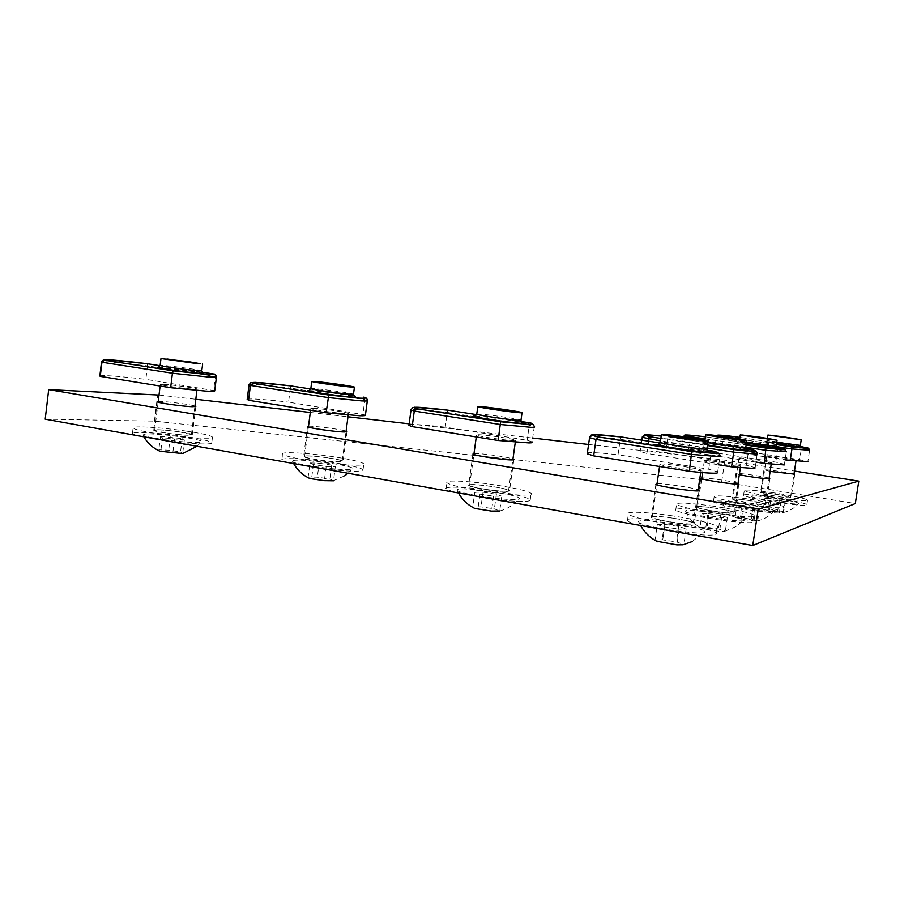 <?xml version="1.0" encoding="UTF-8"?>
<svg xmlns="http://www.w3.org/2000/svg" width="904" height="904" viewBox="0 0 904 904"><rect width="100%" height="100%" fill="white"/><g stroke="black" fill="none" stroke-linecap="round" stroke-linejoin="round"><path stroke-width="0.68" stroke-dasharray="4.52 3.39" d="M784.276 464.938L784.423 464.328L775.926 462.147L703.154 450.881L704.962 438.689L777.802 449.717L775.926 462.147M784.423 464.328L786.344 451.684L777.802 449.717L776.999 447.604M691.729 436.847L690.102 438.802L688.226 451.559L756.015 462.113M688.226 451.559L681.503 449.74C680.023 448.655 687.243 449.039 703.154 450.881M739.156 457.932C741.834 457.548 769.654 461.661 771.451 462.724L771.361 462.938C769.112 463.413 740.5 459.175 738.986 458.158L739.156 457.932M705.606 436.835L776.321 447.503L705.595 436.824L704.962 438.689C689.04 436.768 681.842 436.259 683.345 437.163L681.503 449.74M741.382 519.145L735.088 517.337L740.105 517.201L757.721 520.681L752.783 520.84L741.382 519.145L743.212 506.929L736.907 505.212L735.088 517.337M722.194 503.042L722.533 503.336C726.443 506.489 778.773 513.947 774.344 510.715L774.321 510.692C772.061 507.72 719.381 500.002 722.194 503.042M736.907 505.212L741.913 505.166L740.105 517.201M741.913 505.166L759.552 508.534L743.212 506.929M754.625 508.602L752.783 520.84M745.789 503.754C723.855 500.714 713.053 500.127 713.369 501.98C717.629 504.217 730.104 506.941 750.783 510.15C773.304 513.257 784.152 513.845 783.339 511.913C778.502 509.573 765.982 506.861 745.789 503.754M759.552 508.534L757.721 520.681M753.145 506.816L751.337 518.862M746.534 498.759C724.601 495.72 713.798 495.087 714.126 496.861C718.409 499.019 730.895 501.697 751.574 504.884C774.106 507.991 784.954 508.624 784.118 506.782C779.259 504.522 766.739 501.844 746.534 498.759M747.834 500.341C737.607 498.929 732.602 498.635 732.816 499.46L750.162 503.178C760.524 504.601 765.53 504.895 765.213 504.059L747.834 500.341M528.004 422.575L529.281 425.162L534.287 426.609L532.14 441.898L527.179 440.248L445.243 427.163L447.243 412.427L529.281 425.162L527.179 440.248M409.026 424.79C412.574 424.021 424.643 424.812 445.243 427.163M477.933 434.722C484.623 434.621 514.161 438.915 515.562 440.214L514.376 440.564C508.217 440.779 477.561 436.327 476.532 435.073L477.933 434.722M447.503 410.122L447.243 412.427C426.688 409.975 414.631 408.992 411.083 409.501M474.758 508.466L472.724 506.952L480.996 506.873L494.375 508.884L499.709 510.997L501.754 496.217L493.561 496.194L479.945 494.16L474.758 492.194L472.724 506.952M479.945 494.16L477.888 509.065M457.221 489.572L457.198 490.488C460.43 494.477 517.743 502.172 519.416 498.85L519.506 498.341C518.467 494.556 461.277 486.521 457.221 489.572M474.758 492.194L483.018 492.239L480.996 506.873M493.561 496.194L491.505 511.11M483.018 492.239L496.398 494.239L501.754 496.217M494.025 499.324C518.873 502.104 530.953 502.183 530.275 499.596C526.32 496.94 514.014 494.025 493.381 490.827C468.08 486.985 442.949 485.9 446.079 488.996L454.181 492.217M496.398 494.239L494.375 508.884M494.217 484.781C468.905 480.951 443.785 479.753 446.926 482.713C450.237 485.165 462.486 488.036 483.651 491.347C510.342 495.392 535.044 496.341 531.145 493.369C527.168 490.827 514.862 487.957 494.217 484.781M491.516 486.465C477.493 484.555 470.193 484.239 469.605 485.504C471.221 486.657 476.894 487.979 486.623 489.493C500.884 491.426 508.206 491.742 508.579 490.443C506.816 489.279 501.132 487.945 491.516 486.465M717.098 473.074L717.686 471.877L708.725 469.244L618.042 454.757L620.268 439.287L711.075 453.379L708.725 469.244M717.686 471.877L720.081 455.729L711.075 453.379L709.979 450.678M587.385 452.836C590.967 452.226 601.183 452.87 618.042 454.757M660.315 463.978C664.858 463.402 698.521 468.396 701.075 470.046L700.803 470.464C696.927 471.176 661.954 465.989 659.864 464.396L660.315 463.978M620.901 436.914L620.268 439.287C603.454 437.299 593.261 436.496 589.679 436.869M656.699 541.247L655.027 540.117L662.135 539.756L676.429 541.903L683.865 544.457L683.017 544.796M657.287 524.58L664.395 524.354L678.689 526.49L686.159 528.896L679.164 529.168L664.598 526.987L657.287 524.58L655.027 540.117M664.598 526.987L662.304 542.671M638.552 521.789L639.139 522.557C644.518 527.461 708.623 536.377 705.041 531.721L704.871 531.462C701.843 526.795 637.591 517.438 638.552 521.789M664.395 524.354L662.135 539.756M679.164 529.168L676.859 544.875M684.192 533.281C707.64 535.88 718.318 535.744 716.239 532.885C710.261 529.484 695.221 525.902 671.118 522.128C645.558 518.252 623.24 517.483 627.41 520.862C628.811 522.071 632.947 523.574 639.806 525.36M686.159 528.896L683.865 544.457M678.689 526.49L676.429 541.903M672.045 515.777C646.484 511.901 624.178 511.031 628.359 514.274C633.467 517.404 648.462 520.941 673.344 524.874C700.295 528.976 722.126 529.574 717.222 526.32C711.222 523.043 696.17 519.529 672.045 515.777M672.373 518.094C658.62 516.207 651.863 515.981 652.134 517.416C654.609 518.873 661.558 520.512 672.971 522.309C686.983 524.218 693.741 524.444 693.255 522.987C690.599 521.484 683.639 519.856 672.373 518.094M214.723 390.709L145.849 379.352L147.488 365.905L215.401 376.448L213.683 390.189M216.429 377.092L214.011 374.075M99.847 375.917C103.384 375.036 118.718 376.188 145.849 379.352M163.827 384.347C173.105 384.855 197.072 388.234 197.061 389.036L193.806 389.161C184.868 388.72 160.042 385.228 160.302 384.46L163.827 384.347M147.171 363.724L147.488 365.905C120.368 362.606 105.045 361.25 101.542 361.849M159.884 451.254L158.81 449.83L168.698 450.203L180.54 451.966L182.167 453.503M160.46 436.406L182.19 438.632L184.348 439.954L162.449 437.717L160.46 436.406L158.81 449.83M162.449 437.717L160.776 451.254M144.945 434.112L142.9 434.982C143.453 437.66 191.467 443.774 199.965 442.271L201.637 441.638C202.959 439.141 155.454 432.824 144.945 434.112M170.347 436.881L168.698 450.203M174.483 439.502L172.811 453.051M168.223 441.152C191.84 444.135 213.457 444.836 211.773 442.711C210.157 441.073 201.581 439.061 186.009 436.7C161.511 432.982 130.922 431.185 132.402 433.717L135.589 435.321M184.348 439.954L182.676 453.401M182.19 438.632L180.54 451.966M186.699 431.174C162.189 427.479 131.611 425.558 133.103 427.987C134.323 429.502 142.855 431.479 158.686 433.909C184.552 437.818 214.813 439.502 212.474 437.084C210.858 435.502 202.27 433.536 186.699 431.174M179.489 431.875C165.059 429.954 156.787 429.468 154.663 430.406L166.528 433.14C181.207 435.084 189.501 435.57 191.399 434.609L179.489 431.875M800.594 446.497L739.89 437.423L800.65 446.508L801.385 448.429L809.6 450.237L807.86 461.628L799.678 459.65L733.472 449.503L735.11 438.485L801.385 448.429L799.678 459.65M721.957 436.316L724.454 436.813L723.019 438.564L721.313 450.056L785.101 459.876M721.313 450.056L714.657 448.361C713.38 447.491 719.652 447.875 733.472 449.503M766.874 455.819C768.999 455.48 794.616 459.266 796.13 460.136L796.085 460.305C794.311 460.701 768.038 456.825 766.761 455.978L766.874 455.819M735.743 436.801L735.11 438.485C721.302 436.79 715.041 436.304 716.33 437.027L714.657 448.361M769.101 510.907L763.236 509.325L767.575 509.257L783.655 512.331L769.101 510.907L770.762 499.901L764.874 498.398L763.236 509.325M751.597 496.454L751.834 496.635C755.145 499.223 802.831 506.082 798.707 503.37L798.673 503.336C796.367 500.85 748.388 493.844 751.597 496.454M764.874 498.398L769.214 498.398L767.575 509.257M769.214 498.398L785.316 501.392L770.762 499.901M781.045 501.404L779.384 512.421M772.276 497.245C752.874 494.544 743.303 493.934 743.563 495.403C747.472 497.313 758.976 499.742 778.05 502.669C797.916 505.415 807.521 506.025 806.876 504.5C802.492 502.511 790.955 500.093 772.276 497.245M785.316 501.392L783.655 512.331M779.372 499.878L777.722 510.749M772.954 492.725C753.552 490.036 743.981 489.392 744.252 490.793C748.173 492.635 759.688 495.019 778.762 497.934C798.627 500.68 808.232 501.324 807.577 499.867C803.181 497.946 791.644 495.561 772.954 492.725M774.457 494.081C765.417 492.827 760.987 492.522 761.157 493.177L777.146 496.488C786.288 497.754 790.729 498.047 790.469 497.381L774.457 494.081M754.885 468.498L755.19 467.65L746.399 465.266L665.649 452.588L667.638 438.948L748.489 451.333L746.399 465.266M755.19 467.65L757.315 453.469L748.489 451.333L747.563 448.949M648.631 441.197L646.857 453.446L718.736 464.803M646.857 453.446L640.19 451.491C638.484 450.102 646.97 450.463 665.649 452.588M704.6 460.588C708.047 460.113 738.489 464.633 740.625 465.933L740.478 466.238C737.562 466.803 706.114 462.147 704.329 460.882L704.6 460.588M668.282 436.869L746.003 448.712L668.293 436.869L667.638 438.948L642.326 436.79M706.77 529.45L700.001 527.314L705.9 527.1L718.477 528.976L725.358 531.1L719.561 531.36L706.77 529.45L708.804 515.709L702.012 513.698L700.001 527.314M685.537 511.257L686 511.732C690.577 515.619 748.15 523.744 743.992 519.913L743.902 519.811C741.28 516.127 683.413 507.664 685.537 511.257M702.012 513.698L707.9 513.585L705.9 527.1M707.9 513.585L720.488 515.449L727.392 517.461L721.607 517.608L708.804 515.709M721.607 517.608L719.561 531.36M712.94 511.845C687.774 508.364 675.367 507.822 675.706 510.218C680.373 512.896 693.989 516.003 716.556 519.54C742.523 523.1 754.987 523.631 753.947 521.133C748.591 518.342 734.918 515.246 712.94 511.845M727.392 517.461L725.358 531.1M720.488 515.449L718.477 528.976M713.764 506.24C688.599 502.76 676.192 502.172 676.554 504.455C681.232 507.031 694.86 510.082 717.448 513.608C743.416 517.167 755.868 517.755 754.817 515.37C749.439 512.67 735.754 509.63 713.764 506.24M714.714 508.138C702.962 506.511 697.221 506.24 697.47 507.313C699.719 508.523 706.035 509.924 716.409 511.54C728.33 513.178 734.093 513.449 733.686 512.365C731.291 511.133 724.963 509.72 714.714 508.138M306.264 455.876C314.954 455.492 342.571 459.514 343.091 461.255L340.74 461.921C332.502 462.419 303.823 458.249 303.631 456.531L306.264 455.876M308.501 426.27L310.106 426.236C317.801 426.259 341.712 429.524 346.108 431.14M732.217 498.951C735.121 497.991 764.219 502.488 766.016 504.172L765.914 504.568C763.473 505.618 733.506 500.997 732.014 499.347L732.217 498.951M696.894 506.635C700.611 505.472 732.455 510.398 734.59 512.489L734.41 513.031C731.257 514.331 698.317 509.234 696.577 507.189L696.894 506.635M470.17 484.634C477.289 483.787 508.172 488.431 509.54 490.567L508.251 491.313C501.709 492.307 469.594 487.493 468.634 485.391L470.17 484.634M651.648 516.478C656.553 515.02 691.729 520.489 694.283 523.122L693.944 523.902C689.775 525.54 653.163 519.856 651.117 517.28L651.648 516.478M45.2 419.185L154.415 421.128L721.674 481.821L855.32 503.551M157.499 429.762C167.297 429.739 192.371 433.298 192.303 434.722L188.846 435.265C179.421 435.378 153.397 431.694 153.748 430.304L157.499 429.762M760.569 492.782C762.886 491.979 789.678 496.104 791.203 497.494L791.136 497.788C789.215 498.658 761.699 494.443 760.433 493.075L760.569 492.782M739.325 474.668L736.037 473.38C738.624 472.826 764.275 476.544 769.112 478.182M701.82 477.888C707.052 477.606 732.963 481.459 738.037 483.29M473.99 453.559L474.442 453.537C480.815 453.186 507.912 456.983 512.963 458.927M657.05 483.708C663.084 483.211 692.351 487.55 698.159 489.798M588.583 444.474L724.895 460.159L794.48 471.052M159.002 395.037L195.795 399.274M310.298 412.45L347.995 416.789M409.15 423.829L532.682 438.044M158.211 401.455L160.98 401.466C169.523 401.76 190.981 404.619 194.959 405.986M770.14 471.413L764.038 469.741C766.083 469.266 789.633 472.679 794.017 474.08M721.674 481.821L724.895 460.159M154.415 421.128L157.635 394.878M365.442 414.992L288.568 402.144L290.376 388.087L364.843 399.647L362.945 414.021M367.306 400.845L364.843 399.647L363.464 397.15M247.21 399.263C250.724 398.404 264.51 399.365 288.568 402.144M313.259 408.314C321.462 408.563 347.87 412.337 348.447 413.354L346.232 413.603C338.446 413.444 311.078 409.535 310.795 408.551L313.259 408.314M290.308 385.838L290.376 388.087C266.341 385.183 252.566 384.019 249.063 384.596M309.869 478.555L308.14 477.007L317.327 477.176L329.881 479.052L333.474 480.804L335.327 466.713L326.186 466.453L313.406 464.554L309.97 462.938L308.14 477.007M313.406 464.554L311.564 478.736M293.506 460.498L292.546 461.424C294.218 464.69 346.322 471.481 351.893 469.176L352.662 468.554C353.023 465.492 301.269 458.43 293.506 460.498M309.97 462.938L319.146 463.221L317.327 477.176M326.186 466.453L324.333 480.657M319.146 463.221L331.712 465.097L335.327 466.713M322.943 468.78C349.034 471.707 362.402 472.024 363.046 469.707C360.481 467.628 350.277 465.221 332.435 462.486C307.496 458.701 279.585 457.266 281.811 460.068L286.986 462.362M331.712 465.097L329.881 479.052M333.192 456.712C308.241 452.938 280.342 451.39 282.579 454.079C284.658 456 294.794 458.373 313.01 461.187C339.328 465.164 366.866 466.475 363.826 463.797C361.25 461.797 351.034 459.435 333.192 456.712M328.016 457.865C313.767 455.944 305.947 455.537 304.569 456.644C305.586 457.537 310.287 458.633 318.671 459.933C333.169 461.865 341 462.272 342.164 461.142C341.034 460.226 336.322 459.13 328.016 457.865M705.131 438.881L746.218 445.096M746.275 444.678L737.178 442.632C740.274 442.418 770.988 446.791 776.954 448.305M745.89 447.277L690.102 438.802L683.435 436.688M776.073 446.395L776.152 446.214C774.05 445.276 742.568 440.7 739.529 440.892L746.602 442.508M521.145 421.501L476.634 414.631L521.145 421.501M475.21 416.122L475.685 416.134C483.346 416.315 515.811 420.846 522.003 422.597M520.964 420.337L520.998 420.123C519.337 419.004 485.911 414.201 478.34 413.987L476.77 414.009M709.843 450.667L660.123 442.983L709.9 450.667M707.798 451.458C704.849 450.248 665.626 444.271 658.722 444.384C666.045 444.497 698.882 449.186 707.301 451.322M706.962 449.209L707.007 448.881C704.013 447.423 665.932 441.864 660.779 442.135L660.315 442.158M202.055 372.199L160.076 365.713L202.055 372.199M158.528 367.306L199.14 372.312M201.784 370.877L201.795 370.809C201.75 370.154 174.642 366.346 164.132 365.521L160.132 365.397M724.454 436.813L776.389 444.61M776.434 444.293L765.078 442.033L801.023 447.141M776.118 446.565L723.019 438.564L716.33 437.027L717.053 435.66M800.39 445.276L767.213 440.463L776.728 442.361M660.869 438.429L707.493 445.57M707.595 444.926L702.397 443.389C706.306 443.141 738.851 447.751 746.354 449.616M707.131 448.045L660.508 440.869M745.845 447.627L745.868 447.39C743.37 446.226 708.917 441.208 705.007 441.434L707.956 442.44M353.69 395.636L310.75 389.002L353.69 395.636M309.247 390.551L311.213 390.641C320.502 391.172 349.407 395.15 354.571 396.596M353.464 394.37L353.487 394.234C352.775 393.376 322.897 389.149 313.609 388.584L310.84 388.55M738.986 458.158L732.816 499.46M771.451 462.724L771.225 464.159M739.653 438.994L739.348 441.062L737.348 442.655C741.077 442.463 772.784 447.13 776.739 448.26M756.953 520.986C762.829 519.743 767.937 517.043 772.265 512.896L774.321 510.692M722.533 503.347C725.562 509.946 730.308 514.918 736.783 518.286M713.369 501.98L714.126 496.861M783.339 511.913L784.118 506.782M765.213 504.059L769.021 478.826M476.532 435.073L476.272 436.96M515.562 440.214L515.291 442.203M475.165 416.134L475.843 416.145C483.493 416.236 519.393 421.501 521.947 422.597M457.198 490.488L458.644 493.335M499.618 511.009C507.607 508.941 514.229 504.714 519.506 498.341M446.079 488.996L446.926 482.713M530.275 499.596L531.145 493.369M469.605 485.504L473.865 454.486M508.579 490.443L512.828 459.865M659.864 464.396L659.558 466.487M701.075 470.046L700.724 472.43M639.139 522.557L640.642 525.574M692.159 541.575L704.871 531.462M627.41 520.862L628.359 514.274M716.239 532.885L717.222 526.32M652.134 517.416L656.892 484.77M693.255 522.987L698.001 490.883M160.302 384.46L160.11 386.019M197.061 389.036L196.891 390.438M158.449 367.318L162.042 367.51C173.003 368.29 202.349 372.493 203.016 373.115M142.9 434.982L144.211 437.4M182.212 453.503L183.196 453.266M197.004 446.293L201.637 441.638M132.402 433.717L133.103 427.987M211.773 442.711L212.474 437.084M154.663 430.406L158.132 402.156M191.399 434.609L194.868 406.698M766.761 455.978L761.157 493.177M796.13 460.136L795.961 461.3M767.439 438.27L767.1 440.587L765.236 442.045C767.948 441.841 797.757 446.214 801.034 447.152M782.943 512.613C789.248 511.28 794.503 508.195 798.707 503.37M751.834 496.635C754.535 502.534 758.784 507.008 764.558 510.059M743.563 495.403L744.252 490.793M806.876 504.5L807.577 499.867M790.469 497.381L793.938 474.589M641.829 440.146L640.19 451.491M704.329 460.882L702.6 472.589M740.625 465.933L740.353 467.763M704.939 440.169L704.713 441.672C703.255 443.548 702.453 444.169 702.318 443.525L702.589 443.412C706.273 443.028 743.619 448.576 746.659 449.695M724.545 531.416L736.568 526.377L743.902 519.811M686 511.732C689.436 519.212 694.814 524.817 702.148 528.558M675.706 510.218L676.554 504.455M753.947 521.133L754.817 515.37M697.47 507.313L701.696 478.691M733.686 512.365L737.913 484.103M346.966 431.773L343.091 461.255M307.507 426.643L303.631 456.531M157.251 401.738L153.748 430.304M700.837 478.34L696.577 507.189M763.914 469.956L760.433 493.075M735.856 473.685L732.014 499.347M769.846 478.77L766.016 504.172M738.851 484.024L734.59 512.489M195.806 406.506L192.303 434.722M513.834 459.707L509.54 490.567M472.939 454.045L468.634 485.391M794.695 474.555L791.203 497.494M655.92 484.341L651.117 517.28M699.063 490.759L694.283 523.122M310.795 408.551L310.58 410.258M348.447 413.354L348.221 415.015M309.191 390.562L311.326 390.652C320.863 391.138 352.922 395.76 354.583 396.63M292.546 461.424L293.936 464.068M333.045 480.86L344.639 475.843M348.074 473.267L352.662 468.554M281.811 460.068L282.579 454.079M363.046 469.707L363.826 463.797M304.569 456.644L308.4 427.072M342.164 461.142L345.995 431.954"/><path stroke-width="1.36" d="M745.89 447.277L766.151 450.361L786.344 451.684C783.576 447.909 788.243 450.407 776.999 447.604L776.954 447.593C783.7 448.904 786.197 449.627 784.435 449.774L765.982 448.09L764.185 463.39L784.276 464.938M756.015 462.113L764.185 463.39M742.568 435.05L774.92 439.717L742.568 435.05M777.011 440.18L740.274 434.88L777.011 440.18M757.371 436.813L742.421 435.174L759.936 438.078L774.92 439.717L757.371 436.813M527.879 422.541L521.145 421.501L528.004 422.575C531.416 422.631 533.518 423.987 534.287 426.609C535.315 427.14 534.287 427.377 531.202 427.332L500.307 424.496L414.269 411.049L411.004 409.975L412.518 407.704L414.676 407.218L447.503 410.122L476.634 414.631L447.503 410.122C419.558 406.856 409.275 406.382 416.642 408.71L414.269 411.049L412.179 426.631L498.093 440.474L529.032 442.915C532.128 442.87 533.168 442.531 532.14 441.898M412.179 426.631L408.936 425.4L409.026 424.79M416.642 408.71L500.635 421.761L498.093 440.474M481.764 406.856L480.386 406.992C481.47 407.828 512.184 412.213 518.297 412.405L519.45 412.247C517.992 411.365 488.397 407.139 481.764 406.856M520.749 412.778L522.049 412.597C520.365 411.602 486.928 406.823 479.369 406.495L477.787 406.653C478.996 407.591 513.867 412.563 520.749 412.778M499.709 510.997L491.505 511.11L474.758 508.466M454.181 492.217L494.025 499.324M502.195 409.263L480.386 406.992L497.607 409.975L519.45 412.247L502.195 409.263M620.912 436.926L660.123 442.983L620.912 436.926C593.612 433.807 586.052 433.818 598.245 436.948L596.007 439.457L691.831 454.429L719.527 456.656L720.081 455.729C719.607 452.927 716.228 451.243 709.979 450.678L709.843 450.667C717.799 452.373 720.285 453.345 717.279 453.582L691.763 451.491L689.345 471.289C704.013 472.882 713.256 473.481 717.098 473.074M620.901 436.914L592.888 434.575L591.058 435.14L589.555 437.626L596.007 439.457L593.668 455.865L689.345 471.289M593.668 455.865L587.25 453.785L587.385 452.836M664.587 434.643L664.169 434.88C666.338 435.977 701.368 441.05 705.188 440.813L705.436 440.564C702.803 439.412 669.084 434.53 664.587 434.643M707.911 441.231L708.182 440.937C705.165 439.626 667.062 434.112 661.931 434.236L661.434 434.508C663.852 435.751 703.64 441.502 707.911 441.231M692.159 541.575L683.017 544.796L676.859 544.875L656.699 541.247M639.806 525.36L684.192 533.281M684.294 436.903L664.169 434.88L685.266 438.542L705.436 440.564L684.294 436.903M147.149 363.724L160.076 365.713L147.149 363.724C121.848 360.56 101.09 358.775 104.491 360.165L101.949 362.221L100.242 376.369L170.641 387.714L205.841 391.093C212.214 391.432 215.175 391.308 214.723 390.709L216.429 377.092M170.641 387.714L172.427 373.239L207.615 376.934L216.451 376.889C215.909 374.844 215.095 373.906 214.011 374.075L202.055 372.199L213.694 373.996M147.16 363.724L107.858 359.724L103.305 359.905L101.949 362.221L172.427 373.239L173.319 370.866L205.942 374.324C213.412 374.877 215.966 374.764 213.615 373.985M166.946 359.001L200.213 363.668L166.946 359.001M199.004 363.883L160.98 358.56L199.004 363.883M182.167 453.503L159.884 451.254C153.205 448.203 147.985 443.593 144.211 437.4M135.589 435.321L168.223 441.152M188.19 361.6L163.432 358.888L200.213 363.668L188.19 361.6M785.101 459.876L807.86 461.628M776.118 446.565L791.949 448.949L791.757 446.915L807.927 448.452L800.65 446.508C811.498 449.017 807.588 447.175 809.6 450.237L791.949 448.949L790.175 460.656M717.053 435.66L717.686 435.276C717.426 435.208 716.928 434.496 735.743 436.801L739.89 437.412L735.743 436.801C719.008 434.779 714.409 434.609 721.957 436.316M769.971 435.197L799.283 439.423L769.971 435.197M801.204 439.807L767.937 435.016L801.204 439.807L800.39 445.276M783.124 436.779L769.88 435.287L799.283 439.423L783.124 436.779M718.736 464.803L731.562 466.837L733.743 452.136L757.043 454.136L757.315 453.469C756.93 450.96 753.676 449.457 747.563 448.949L747.506 448.949M731.562 466.837L754.885 468.498M707.131 448.045L733.743 452.136L733.619 449.57L755.055 451.446C757.326 451.254 754.795 450.418 747.461 448.938M660.508 440.869L642.236 437.344L644.439 434.858L661.208 436.044C643.433 434.157 639.964 434.44 650.823 436.892L648.936 439.084L648.631 441.197M708.397 434.869L708.148 435.039C709.99 435.92 741.495 440.474 744.365 440.271L744.489 440.09C742.297 439.174 711.798 434.767 708.397 434.869M746.772 440.632L746.919 440.429C744.399 439.389 709.922 434.395 706.035 434.519L705.741 434.711C707.798 435.694 743.574 440.869 746.772 440.632M725.302 436.858L708.148 435.039L727.302 438.282L744.489 440.09L725.302 436.858M346.108 431.14L346.989 431.558L344.661 431.976C336.48 432.067 307.744 427.942 307.507 426.643L308.501 426.27M794.48 471.052L858.8 481.12L855.32 503.551L752.749 545.53L45.2 419.185L48.68 389.613L159.002 395.037M769.112 478.182L769.801 478.77C767.982 479.301 747.563 476.555 739.325 474.668M738.037 483.29L738.737 484.035C735.653 484.906 702.657 479.934 700.837 478.34L701.82 477.888M512.963 458.927L513.89 459.356L512.624 459.876C506.138 460.396 473.967 455.661 472.939 454.045L473.99 453.559M698.159 489.798L699.142 490.228L698.837 490.804C694.735 491.889 658.055 486.352 655.92 484.341L657.05 483.708M858.8 481.12L758.23 509.099L48.68 389.613M195.795 399.274L310.298 412.45M347.995 416.789L409.15 423.829M532.682 438.044L588.583 444.474M194.959 405.986L195.829 406.393L192.394 406.687C183.003 406.45 156.946 402.777 157.251 401.738L158.211 401.455M794.017 474.08L770.14 471.413M752.749 545.53L758.23 509.099M363.272 397.116L363.464 397.15C365.917 397.342 367.216 398.461 367.352 400.483C368.131 401.003 366.154 401.139 361.442 400.89L328.096 397.568L250.419 385.432L249.029 384.855L250.713 382.686L255.504 382.392L290.308 385.838L310.75 388.991L290.308 385.838C261.957 382.46 249.493 381.59 252.894 383.239L250.419 385.432L248.543 400.269L326.118 412.766L359.476 415.727C364.21 415.863 366.199 415.625 365.442 414.992L367.306 400.845M248.543 400.269L247.21 399.263M252.894 383.239L328.74 395.037L326.118 412.766M316.705 381.77L314.264 381.782C314.592 382.415 342.006 386.279 349.758 386.788L351.938 386.754C351.317 386.087 324.875 382.347 316.705 381.77M351.972 387.127L354.424 387.081C353.701 386.324 323.813 382.109 314.536 381.431L311.756 381.454C312.095 382.166 343.226 386.55 351.972 387.127M333.474 480.804L324.333 480.657L309.869 478.555C303.055 475.368 297.744 470.532 293.936 464.068M286.986 462.362L322.943 468.78M337.633 384.29L314.264 381.782L328.536 384.245L351.938 386.754L337.633 384.29M683.435 436.688L684.69 435.253C685.74 435.434 679.243 433.807 705.436 436.813C684.961 434.395 680.396 434.406 691.729 436.847L705.131 438.881M746.218 445.096L765.982 448.09M776.954 448.305L746.275 444.678M746.602 442.508L776.073 446.395M500.635 421.761L529.179 424.428C534.004 424.507 533.552 423.874 527.823 422.541M522.003 422.597C523.834 423.083 523.732 423.309 521.71 423.264C511.619 423.14 463.176 415.671 475.21 416.122M408.936 425.4L411.083 409.501M476.77 414.009L476.747 414.213C477.933 415.275 512.794 420.281 519.687 420.371L520.998 420.123L522.015 412.778M598.245 436.948L691.763 451.491M707.301 451.322C709.629 451.887 710.194 452.215 708.973 452.294C702.577 452.87 647.524 444.305 657.829 444.361L657.558 444.553C657.75 445.265 658.654 444.565 660.282 442.463C662.677 443.841 702.442 449.638 706.736 449.22L708.137 441.22M587.25 453.785L589.679 436.869M660.315 442.158L661.434 434.508M104.491 360.165L173.319 370.866M199.14 372.312C205.163 373.408 205.377 373.759 199.807 373.375C186.326 372.414 149.555 367.001 158.528 367.306M99.835 376.064L101.542 361.849M160.132 365.397L160.132 365.453C159.85 366.075 188.066 370.03 198.145 370.776L201.795 370.809L202.632 364.041M776.389 444.61L791.757 446.915M801.023 447.141L776.434 444.293M776.728 442.361L800.356 445.412L801.034 447.152M650.823 436.892L660.869 438.429M707.493 445.57L733.619 449.57M746.354 449.616L747.71 450.316C745.054 450.621 719.143 447.141 707.595 444.926M641.829 440.146L642.326 436.79M707.956 442.44C717.064 444.316 743.178 447.909 745.732 447.627L746.885 440.632M328.74 395.037L359.6 398.144C365.894 398.483 367.092 398.133 363.205 397.105M354.571 396.596C356.425 397.093 355.848 397.263 352.842 397.093C340.729 396.483 299.009 390.212 309.247 390.551M247.165 399.602L249.063 384.596M310.84 388.55L310.818 388.663C311.145 389.488 342.266 393.884 351.023 394.347L353.487 394.234L354.413 387.194M776.129 446.395L776.739 448.26M740.274 434.88L739.653 438.994M777.056 440.18L776.152 446.214M769.021 478.826L771.225 464.159M477.787 406.653L476.747 414.213C475.233 416.247 474.43 416.925 474.329 416.247L475.165 416.134M520.964 420.337L521.947 422.597M458.644 493.335C462.543 500.115 468.012 505.2 475.029 508.59M473.865 454.486L476.272 436.96M512.828 459.865L515.291 442.203M706.962 449.209L707.798 451.458M640.642 525.574C644.699 532.727 650.394 538.129 657.739 541.778M656.892 484.77L659.558 466.487M698.001 490.883L700.724 472.43M160.98 358.56L160.132 365.453L158.449 367.318M201.784 370.877L203.016 373.115M183.196 453.266L197.004 446.293M158.132 402.156L160.11 386.019M194.868 406.698L196.891 390.438M767.937 435.016L767.439 438.27M793.938 474.589L795.961 461.3M745.845 447.627L746.659 449.695M705.741 434.711L704.939 440.169M701.696 478.691L702.6 472.589M737.913 484.103L740.353 467.763M311.756 381.454L310.818 388.663L309.191 390.562M353.464 394.37L354.583 396.63M344.639 475.843L348.074 473.267M308.4 427.072L310.58 410.258M345.995 431.954L348.221 415.015"/></g></svg>
